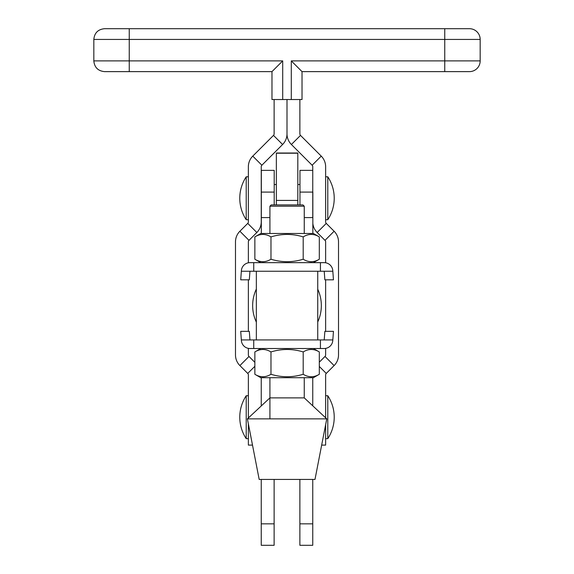 <?xml version="1.0" encoding="UTF-8"?>
<svg xmlns="http://www.w3.org/2000/svg" width="574" height="574" viewBox="0 0 574 574"><rect width="100%" height="100%" fill="white"/><g stroke="black" fill="none" stroke-linecap="round" stroke-linejoin="round"><path stroke-width="0.86" d="M312.758 405.804L312.758 377.706M261.242 405.969L261.242 377.706M299.879 479.441L299.879 545.3L312.758 545.3L312.758 479.441M274.121 479.441L274.121 545.3L261.242 545.3L261.242 479.441M319.309 366.463L326.262 373.423L334.111 365.573A15.024 15.024 0 0 0 338.517 354.954L338.517 241.869A15.024 15.024 0 0 0 334.111 231.243L326.262 223.394A2.145 2.145 0 0 1 325.637 221.873L325.637 166.74A15.024 15.024 0 0 0 321.232 156.121L300.511 135.392A2.145 2.145 0 0 1 299.879 133.871L299.879 99.532M248.363 262.806L248.363 241.869A2.145 2.145 0 0 1 248.994 240.348L256.843 232.499A15.024 15.024 0 0 0 261.242 221.873L261.242 166.74A2.145 2.145 0 0 1 261.873 165.226L282.602 144.497A15.024 15.024 0 0 0 287 133.871L287 99.532L287 133.871A15.024 15.024 0 0 0 291.398 144.497L312.127 165.226A2.145 2.145 0 0 1 312.758 166.74L312.758 217.582M324.97 417.198L325.637 417.198L325.637 374.944A2.145 2.145 0 0 1 326.262 373.423M325.637 417.198L325.637 417.815M325.637 424.674L325.637 445.101L321.662 445.101M319.309 362.172L325.006 356.468A2.145 2.145 0 0 0 325.637 354.954L325.637 348.396M325.637 331.341L325.637 279.825M325.637 262.777L325.637 241.869A2.145 2.145 0 0 0 325.006 240.348L317.157 232.499A15.024 15.024 0 0 1 312.844 223.48M248.363 417.972L248.363 374.944A2.145 2.145 0 0 0 247.738 373.423L239.889 365.573A15.024 15.024 0 0 1 235.483 354.954L235.483 241.869A15.024 15.024 0 0 1 239.889 231.243L247.738 223.394A2.145 2.145 0 0 0 248.363 221.873L248.363 166.74A15.024 15.024 0 0 1 252.768 156.121L273.489 135.392A2.145 2.145 0 0 0 274.121 133.871L274.121 99.532M252.51 445.101L248.363 445.101L248.363 423.791M254.863 362.345L248.994 356.468A2.145 2.145 0 0 1 248.363 354.954L248.363 348.361M248.363 331.341L248.363 279.825M324.217 339.93L324.862 331.341L333.451 331.341L332.827 339.93L256.348 339.93L256.348 271.244L320.428 271.244L320.428 262.655L253.744 262.655L253.744 271.244L256.348 271.244M317.738 339.93L317.738 271.244M247.408 418.869L269.916 397.882L304.256 397.882L326.764 418.869L247.408 418.869L259.183 479.441L314.99 479.441L326.764 418.869M269.916 206.209L271.201 204.918L302.972 204.918L304.256 206.209L269.916 206.209L269.916 233.467M317.738 289.21A38.996 38.996 0 0 1 317.738 321.964A38.996 38.996 0 0 0 317.738 289.21M256.348 322.143A38.996 38.996 0 0 1 256.348 289.023M312.844 233.467L312.844 192.089M299.965 204.918L299.965 170.363L312.758 170.363M261.328 233.467L261.328 217.582L269.916 217.582M261.328 192.089L274.207 192.089L274.207 170.363L261.328 170.363L261.328 217.582M274.207 192.089L274.207 204.918M276.352 204.918L276.352 153.028L297.82 153.028L297.82 204.918M304.256 217.582L312.844 217.582M246.217 219.727A38.996 38.996 0 0 1 246.217 176.799L246.217 219.727L248.363 219.727M327.783 198.267L327.783 219.727A38.996 38.996 0 0 0 327.783 176.799L327.783 198.267M246.217 438.658A38.996 38.996 0 0 1 246.217 395.73L246.217 438.658L248.363 438.658M327.783 417.198L327.783 438.658A38.996 38.996 0 0 0 327.783 395.73L327.783 417.198M93.827 39.434C94.459 32.912 98.039 29.339 104.554 28.7L129.243 28.7L129.243 60.894L93.827 60.894L93.827 39.434L480.173 39.434A10.734 10.734 0 0 0 469.446 28.7L444.757 28.7L444.757 60.894L480.173 60.894A10.734 10.734 0 0 1 469.446 71.628L444.757 71.628L469.446 71.628M282.709 99.532L271.976 99.532L271.976 71.628L129.243 71.628L271.976 71.628L282.709 60.894L282.709 99.532L291.291 99.532L291.291 60.894L302.024 71.628L444.757 71.628L302.024 71.628L302.024 99.532L291.291 99.532M129.243 28.7L444.757 28.7M129.243 71.628L104.554 71.628L129.243 71.628L129.243 60.894L282.709 60.894M241.345 271.244L249.955 271.244L249.31 279.825L240.721 279.825L241.389 270.598A8.588 8.588 0 0 1 249.955 262.655L253.744 262.655M324.217 271.244L332.827 271.244L333.451 279.825L324.862 279.825L324.217 271.244L320.428 271.244M249.955 271.244L253.744 271.244M332.827 271.244L332.776 270.598A8.588 8.588 0 0 0 324.217 262.655L320.428 262.655M249.955 339.93L241.345 339.93L240.721 331.341L249.31 331.341L249.955 339.93L253.744 339.93L253.744 348.511L320.428 348.511L320.428 339.93M256.348 339.93L253.744 339.93M332.827 339.93L332.776 340.569A8.588 8.588 0 0 1 324.217 348.511L320.428 348.511M241.345 339.93L241.389 340.569A8.588 8.588 0 0 0 249.955 348.511L253.744 348.511M260.79 262.655L254.863 259.233L254.863 236.89L260.79 233.467L313.382 233.467L319.309 236.89C313.921 233.611 308.554 233.611 303.194 236.89L303.194 259.233C292.489 262.505 281.748 262.505 270.978 259.233L270.978 236.89C281.748 233.618 292.489 233.618 303.194 236.89M313.382 262.655L319.309 259.233C313.949 262.512 308.582 262.512 303.194 259.233M319.309 259.233L319.309 236.89M254.863 236.89C260.223 233.611 265.59 233.611 270.978 236.89M270.978 259.233C265.618 262.512 260.252 262.512 254.863 259.233M260.79 377.706L313.382 377.706L319.309 374.284C313.949 377.556 308.582 377.556 303.194 374.284C292.489 377.556 281.748 377.556 270.978 374.284C265.618 377.556 260.252 377.556 254.863 374.284L260.79 377.706M260.79 348.511L254.863 351.934C260.223 348.662 265.59 348.662 270.978 351.934C281.748 348.662 292.489 348.662 303.194 351.934C308.554 348.662 313.921 348.662 319.309 351.934L319.309 374.284M313.382 348.511L319.309 351.934M254.863 351.934L254.863 374.284M270.978 351.934L270.978 374.284M303.194 351.934L303.194 374.284M299.879 523.84L312.758 523.84M274.121 523.84L261.242 523.84M321.232 156.121L312.127 165.226M300.511 135.392L291.398 144.497M326.262 223.394L317.157 232.499M334.111 231.243L325.006 240.348M325.006 356.468L334.111 365.573M261.873 165.226L252.768 156.121M282.602 144.497L273.489 135.392M256.843 232.499L247.738 223.394M248.994 240.348L239.889 231.243M239.889 365.573L248.994 356.468M247.738 373.423L254.863 366.298M249.202 417.198L248.363 417.198M276.352 200.412L297.82 200.412M299.965 192.089L312.758 192.089M297.82 153.222L276.352 153.222M444.757 71.628L444.757 60.894L291.291 60.894M304.256 206.209L304.256 233.467M304.256 377.706L304.256 397.882M269.916 377.706L269.916 418.869M325.637 219.727L327.783 219.727M325.637 176.799L327.783 176.799M274.207 184.527L276.352 184.527M297.82 184.527L299.965 184.527M246.217 176.799L248.363 176.799M325.637 438.658L327.783 438.658M325.637 395.73L327.783 395.73M246.217 395.73L248.363 395.73M480.173 39.434L480.173 60.894M93.827 60.894C94.459 67.416 98.039 70.989 104.554 71.628"/></g></svg>
